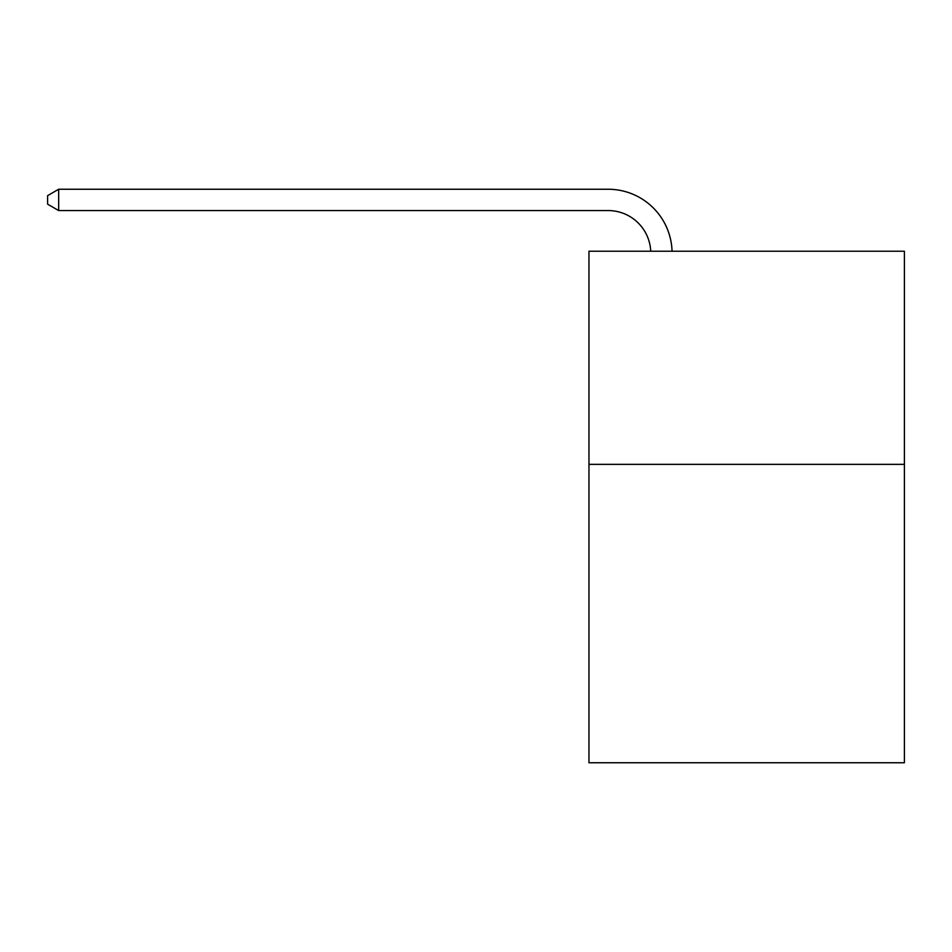 <?xml version="1.0" encoding="UTF-8"?>
<svg xmlns="http://www.w3.org/2000/svg" width="952" height="952" viewBox="0 0 952 952"><rect width="100%" height="100%" fill="white"/><g stroke="black" fill="none" stroke-linecap="round" stroke-linejoin="round"><path stroke-width="1.43" d="M904.4 464.362L904.4 762.754L588.967 762.754L588.967 251.233L904.4 251.233L904.4 464.362L588.967 464.362M650.728 251.233A42.626 42.626 0 0 0 608.138 210.559A42.626 42.626 0 0 1 650.728 251.233A42.626 42.626 0 0 0 608.138 210.559A42.626 42.626 0 0 1 650.728 251.233A42.626 42.626 0 0 0 608.138 210.559A42.626 42.626 0 0 1 650.728 251.233A42.626 42.626 0 0 0 608.138 210.559A42.626 42.626 0 0 1 650.728 251.233A42.626 42.626 0 0 0 608.138 210.559A42.626 42.626 0 0 1 650.728 251.233A42.626 42.626 0 0 0 608.138 210.559A42.626 42.626 0 0 1 650.728 251.233A42.626 42.626 0 0 0 608.138 210.559A42.626 42.626 0 0 1 650.728 251.233A42.626 42.626 0 0 0 608.138 210.559A42.626 42.626 0 0 1 650.728 251.233A42.626 42.626 0 0 0 608.138 210.559A42.626 42.626 0 0 1 650.728 251.233A42.626 42.626 0 0 0 608.138 210.559A42.626 42.626 0 0 1 650.728 251.233A42.626 42.626 0 0 0 608.138 210.559A42.626 42.626 0 0 1 650.728 251.233A42.626 42.626 0 0 0 608.138 210.559A42.626 42.626 0 0 1 650.728 251.233A42.626 42.626 0 0 0 608.138 210.559A42.626 42.626 0 0 1 650.728 251.233A42.626 42.626 0 0 0 608.138 210.559A42.626 42.626 0 0 1 650.728 251.233A42.626 42.626 0 0 0 608.138 210.559A42.626 42.626 0 0 1 650.728 251.233A42.626 42.626 0 0 0 608.138 210.559A42.626 42.626 0 0 1 650.728 251.233A42.626 42.626 0 0 0 608.138 210.559A42.626 42.626 0 0 1 650.728 251.233A42.626 42.626 0 0 0 608.138 210.559A42.626 42.626 0 0 1 650.728 251.233A42.626 42.626 0 0 0 608.138 210.559A42.626 42.626 0 0 1 650.728 251.233A42.626 42.626 0 0 0 608.138 210.559A42.626 42.626 0 0 1 650.728 251.233A42.626 42.626 0 0 0 608.138 210.559A42.626 42.626 0 0 1 650.728 251.233A42.626 42.626 0 0 0 608.138 210.559L58.679 210.559L47.6 204.168L47.6 195.648L58.679 189.246L608.138 189.246A63.939 63.939 0 0 1 672.053 251.233M58.679 189.246L608.138 189.246L58.679 189.246L608.138 189.246L58.679 189.246L608.138 189.246L58.679 189.246L608.138 189.246L58.679 189.246L608.138 189.246L58.679 189.246L608.138 189.246L58.679 189.246L608.138 189.246L58.679 189.246L608.138 189.246L58.679 189.246L608.138 189.246L58.679 189.246L608.138 189.246L58.679 189.246L608.138 189.246L58.679 189.246L608.138 189.246L58.679 189.246L608.138 189.246L58.679 189.246L608.138 189.246L58.679 189.246L608.138 189.246L58.679 189.246L608.138 189.246L58.679 189.246L608.138 189.246L58.679 189.246L608.138 189.246L58.679 189.246L608.138 189.246L58.679 189.246L608.138 189.246L58.679 189.246L608.138 189.246L58.679 189.246L58.679 210.559"/></g></svg>
